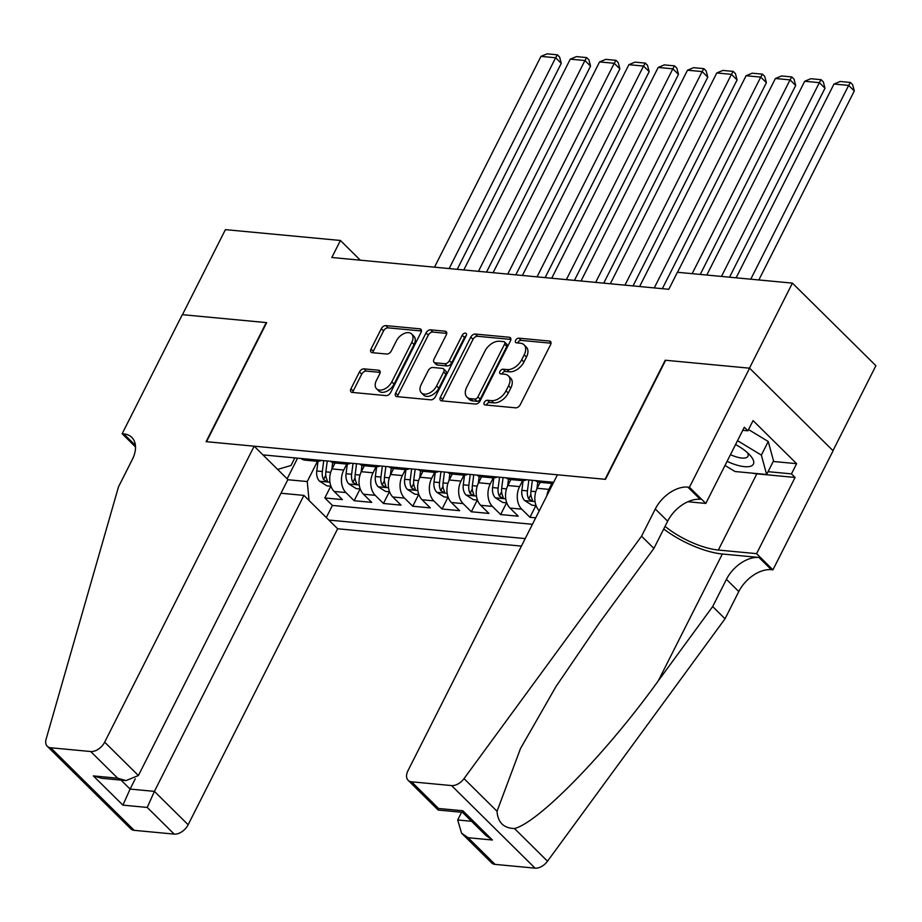 <?xml version="1.0" encoding="UTF-8"?>
<svg xmlns="http://www.w3.org/2000/svg" width="922" height="922" viewBox="0 0 922 922"><rect width="100%" height="100%" fill="white"/><g stroke="black" fill="none" stroke-linecap="round" stroke-linejoin="round"><path stroke-width="1.38" d="M484.257 402.418A2.801 1.763 -45.3 0 0 484.304 404.597A2.801 1.763 -45.3 0 0 485.087 404.942L515.652 407.835A3.999 2.512 -45.3 0 0 520.215 404.758L550.572 344.655A3.999 2.512 -45.3 0 0 550.515 341.543A3.999 2.512 -45.3 0 0 549.385 341.048L518.821 338.167A2.801 1.763 -45.3 0 0 515.629 340.31A2.801 1.763 -45.3 0 0 515.675 342.488A2.801 1.763 -45.3 0 0 516.458 342.834L520.423 343.215A12.804 8.044 -45.3 0 1 524.03 344.793A12.804 8.044 -45.3 0 1 524.226 354.763L521.691 359.776A12.804 8.044 -45.3 0 1 507.088 369.595L503.135 369.215A2.801 1.763 -45.3 0 0 499.943 371.37A2.801 1.763 -45.3 0 0 499.989 373.548A2.801 1.763 -45.3 0 0 500.773 373.894L504.726 374.263A12.804 8.044 -45.3 0 1 508.345 375.842A12.804 8.044 -45.3 0 1 508.541 385.822L506.005 390.824A12.804 8.044 -45.3 0 1 491.403 400.644L487.45 400.275A2.801 1.763 -45.3 0 0 484.257 402.418M508.345 375.842L510.592 378.078A12.804 8.044 -45.3 0 1 510.8 388.047L508.264 393.06A12.804 8.044 -45.3 0 1 493.662 402.879L489.709 402.499A2.801 1.763 -45.3 0 0 486.516 404.654A2.801 1.763 -45.3 0 0 486.332 405.069M551.022 343.215L521.08 340.391A2.801 1.763 -45.3 0 0 517.887 342.546A2.801 1.763 -45.3 0 0 517.715 342.949M524.03 344.793L526.289 347.018A12.804 8.044 -45.3 0 1 526.485 356.998L523.95 362A12.804 8.044 -45.3 0 1 509.347 371.82L505.394 371.451A2.801 1.763 -45.3 0 0 502.202 373.594A2.801 1.763 -45.3 0 0 502.029 374.009M364.029 368.858A3.999 2.512 -45.3 0 0 359.465 371.935L350.948 388.796A3.999 2.512 -45.3 0 0 351.005 391.908A3.999 2.512 -45.3 0 0 352.135 392.403L386.076 395.607A3.999 2.512 -45.3 0 0 390.64 392.542L420.997 332.427A3.999 2.512 -45.3 0 0 420.939 329.315A3.999 2.512 -45.3 0 0 419.81 328.82L385.869 325.616A3.999 2.512 -45.3 0 0 381.305 328.693L371.013 349.058A3.999 2.512 -45.3 0 0 371.082 352.169A3.999 2.512 -45.3 0 0 372.211 352.665L386.733 354.036A3.999 2.512 -45.3 0 0 391.297 350.971L396.402 340.863A10.707 6.719 -45.3 0 1 411.627 333.983A10.707 6.719 -45.3 0 1 411.788 342.316L391.792 381.892A10.707 6.719 -45.3 0 1 376.579 388.773A10.707 6.719 -45.3 0 1 376.407 380.44L379.737 373.848A3.999 2.512 -45.3 0 0 379.68 370.725A3.999 2.512 -45.3 0 0 378.55 370.229L364.029 368.858L366.288 371.093A3.999 2.512 -45.3 0 0 361.724 374.159L353.207 391.02A3.999 2.512 -45.3 0 0 352.757 392.461M266.689 322.631L182.452 314.679L225.406 229.636L340.425 240.481L331.828 257.492L668.807 289.289L677.405 272.278L792.413 283.123L749.448 368.178L665.211 360.225L605.062 479.29L206.551 441.696L266.689 322.631M440.393 397.232A3.999 2.512 -45.3 0 0 440.462 400.355A3.999 2.512 -45.3 0 0 441.592 400.84L475.522 404.043A3.999 2.512 -45.3 0 0 480.085 400.978L510.454 340.875A3.999 2.512 -45.3 0 0 510.385 337.752A3.999 2.512 -45.3 0 0 509.267 337.256L475.326 334.064A3.999 2.512 -45.3 0 0 470.762 337.129L440.393 397.232L442.652 399.468A3.999 2.512 -45.3 0 0 442.214 400.897M430.805 399.825L396.863 396.621A3.999 2.512 -45.3 0 1 395.734 396.126A3.999 2.512 -45.3 0 1 395.676 393.014L426.033 332.911A3.999 2.512 -45.3 0 1 430.597 329.834L445.119 331.205A3.999 2.512 -45.3 0 1 446.248 331.701A3.999 2.512 -45.3 0 1 446.306 334.824L433.997 359.2A3.999 2.512 -45.3 0 0 434.055 362.311A3.999 2.512 -45.3 0 0 435.184 362.807L444.819 363.717A3.999 2.512 -45.3 0 0 449.383 360.652L462.21 335.274A2.801 1.763 -45.3 0 1 466.186 333.464A2.801 1.763 -45.3 0 1 466.232 335.654L435.368 396.76A3.999 2.512 -45.3 0 1 430.805 399.825M330.768 486.24L324.844 497.949L342.431 499.609L334.19 491.472L345.911 492.567A16.308 11.295 -84.6 0 1 343.756 470.036L346.776 464.077M360.064 489.006L354.152 500.715L371.727 502.375L363.498 494.227L375.219 495.333A16.308 11.295 -84.6 0 1 373.064 472.802L376.072 466.843M389.372 491.76L383.448 503.481L401.035 505.141L392.795 496.993L404.516 498.099A16.308 11.295 -84.6 0 1 402.361 475.568L405.38 469.609M418.669 494.526L412.756 506.247L430.332 507.907L422.103 499.759L433.824 500.865A16.308 11.295 -84.6 0 1 431.669 478.334L434.677 472.364M447.977 497.292L442.053 509.013L459.64 510.673L451.4 502.525L463.121 503.631A16.308 11.295 -84.6 0 1 460.977 481.1L463.985 475.13M477.273 500.058L471.361 511.779L488.937 513.439L480.708 505.291L492.429 506.397A16.308 11.295 -84.6 0 1 490.274 483.854L493.282 477.896M506.581 502.824L500.658 514.545L518.245 516.205L510.004 508.057L521.725 509.163A16.308 11.295 -84.6 0 1 519.582 486.62L522.59 480.662M535.878 505.59L529.966 517.3L535.705 517.841M334.19 491.472A16.308 11.295 95.4 0 1 332.035 468.929L335.043 462.982M363.498 494.227A16.308 11.295 95.4 0 1 361.343 471.695L364.351 465.748M392.795 496.993A16.308 11.295 95.4 0 1 390.64 474.461L393.648 468.514M422.103 499.759A16.308 11.295 95.4 0 1 419.948 477.227L422.956 471.28M451.4 502.525A16.308 11.295 95.4 0 1 449.256 479.993L452.253 474.046M480.708 505.291A16.308 11.295 95.4 0 1 478.553 482.748L481.561 476.812M510.004 508.057A16.308 11.295 95.4 0 1 507.861 485.514L510.857 479.578M546.85 495.771A16.308 11.295 -84.6 0 1 548.878 489.386L551.886 483.428M539.266 510.776A16.308 11.295 95.4 0 1 537.157 488.28L540.165 482.333M280.991 493.235L303.914 495.402L337.648 528.767L521.426 546.101M328.854 520.066L525.217 538.586M553.649 482.321L262.966 454.892M529.966 517.3L521.725 509.163M500.658 514.545L492.429 506.397M471.361 511.779L463.121 503.631M442.053 509.013L433.824 500.865M412.756 506.247L404.516 498.099M383.448 503.481L375.219 495.333M354.152 500.715L345.911 492.567M324.844 497.949L332.404 505.429L532.443 524.307M297.576 458.165L287.145 478.806M287.814 479.728L307.245 481.561L317.468 461.311M832.981 450.662L875.9 365.7L792.413 283.123M360.341 260.188L340.425 240.481M294.833 457.9L290.995 465.495L277.649 469.425M553.119 483.37A16.308 11.295 -84.6 0 1 551.379 483.393A16.308 11.295 -84.6 0 1 547.126 481.699M526.577 479.763A16.308 11.295 -84.6 0 1 522.071 480.627A16.308 11.295 -84.6 0 1 517.818 478.933M535.405 480.593A16.308 11.295 95.4 0 0 539.658 482.287L551.379 483.393M497.269 476.997A16.308 11.295 -84.6 0 1 492.774 477.861A16.308 11.295 -84.6 0 1 488.522 476.178M506.097 477.827A16.308 11.295 95.4 0 0 510.35 479.521L522.071 480.627M467.961 474.231A16.308 11.295 -84.6 0 1 463.466 475.107A16.308 11.295 -84.6 0 1 459.214 473.412M476.801 475.072A16.308 11.295 95.4 0 0 481.053 476.766L492.774 477.861M438.665 471.465A16.308 11.295 -84.6 0 1 434.17 472.341A16.308 11.295 -84.6 0 1 429.917 470.646M447.493 472.306A16.308 11.295 95.4 0 0 451.745 474L463.466 475.107M409.356 468.71A16.308 11.295 -84.6 0 1 404.862 469.575A16.308 11.295 -84.6 0 1 400.609 467.88M418.196 469.54A16.308 11.295 95.4 0 0 422.449 471.234L434.17 472.341M380.06 465.944A16.308 11.295 -84.6 0 1 375.565 466.809A16.308 11.295 -84.6 0 1 371.312 465.114M388.888 466.774A16.308 11.295 95.4 0 0 393.141 468.468L404.862 469.575M350.752 463.178A16.308 11.295 -84.6 0 1 346.257 464.043A16.308 11.295 -84.6 0 1 342.004 462.348M359.592 464.008A16.308 11.295 95.4 0 0 363.844 465.702L375.565 466.809M321.455 460.412A16.308 11.295 -84.6 0 1 316.961 461.277A16.308 11.295 -84.6 0 1 312.708 459.582M330.283 461.242A16.308 11.295 95.4 0 0 334.536 462.936L346.257 464.043M300.987 458.476A16.308 11.295 95.4 0 0 305.24 460.17L316.961 461.277M307.245 481.561L309.043 500.473M332.404 505.429L326.296 517.53M510.892 339.434L477.573 336.288A3.999 2.512 -45.3 0 0 473.021 339.354L442.652 399.468M474.726 399.076A2.801 1.763 -45.3 0 0 477.919 396.921L504.565 344.16A2.801 1.763 -45.3 0 0 504.53 341.981A2.801 1.763 -45.3 0 0 503.735 341.636L499.563 341.244A12.804 8.044 -45.3 0 0 484.96 351.063L466.751 387.125A12.804 8.044 -45.3 0 0 466.947 397.094A12.804 8.044 -45.3 0 0 470.554 398.673L474.726 399.076L476.985 401.3A2.801 1.763 -45.3 0 0 480.178 399.157L477.919 396.921M504.53 341.981L506.777 344.217A2.801 1.763 -45.3 0 1 506.823 346.395L480.178 399.157M466.947 397.094L469.194 399.33A12.804 8.044 -45.3 0 0 472.813 400.909L470.554 398.673M476.985 401.3L472.813 400.909M446.755 333.384L432.856 332.07A3.999 2.512 -45.3 0 0 428.292 335.135L397.924 395.25A3.999 2.512 -45.3 0 0 397.486 396.679M434.055 362.311L436.313 364.547A3.999 2.512 -45.3 0 0 437.443 365.043L447.078 365.953A3.999 2.512 -45.3 0 0 451.642 362.876L464.458 337.498L462.21 335.274M466.198 335.712A2.801 1.763 -45.3 0 0 464.458 337.498M421.216 384.486A10.707 6.719 -45.3 0 0 421.389 392.83A10.707 6.719 -45.3 0 0 436.613 385.938L443.655 372.004A3.999 2.512 -45.3 0 0 443.586 368.881A3.999 2.512 -45.3 0 0 442.456 368.385L432.821 367.486A3.999 2.512 -45.3 0 0 428.257 370.552L421.216 384.486M421.389 392.83L423.636 395.065A10.707 6.719 -45.3 0 0 438.86 388.174L436.613 385.938M443.586 368.881L445.845 371.117A3.999 2.512 -45.3 0 1 445.902 374.228L438.86 388.174M380.187 372.407L366.288 371.093M376.579 388.773L378.827 391.009A10.707 6.719 -45.3 0 0 394.051 384.117L391.792 381.892M411.627 333.983L413.874 336.219A10.707 6.719 -45.3 0 1 414.047 344.551L394.051 384.117M421.446 330.998L388.127 327.852A3.999 2.512 -45.3 0 0 383.564 330.917L373.272 351.294A3.999 2.512 -45.3 0 0 372.834 352.723M758.841 279.954L854.291 90.99L848.655 85.412L750.762 279.193M736.113 277.81L833.995 84.029L840.126 81.482L850.384 82.45L852.643 84.686L854.291 90.99M850.384 82.45L848.655 85.412L833.995 84.029M727.078 461.334A26.508 9.427 -153.2 0 0 732.909 463.801A26.508 9.427 -153.2 0 0 750.324 455.572A26.508 9.427 -153.2 0 0 735.56 444.542M730.455 454.65A18.152 6.454 -153.2 0 0 733.935 456.09A18.152 6.454 -153.2 0 0 747.961 456.286A18.152 6.454 -153.2 0 0 747.477 452.702M748.537 429.571L768.245 441.511L773.523 460.885L766.643 474.496L735.007 471.511L725.003 465.449M737.519 440.67L761.365 455.122L766.643 474.496M768.245 441.511L761.365 455.122M461.599 812.247L457.692 819.981L471.568 821.295M641.551 536.201L653.905 548.417L599.473 622.753L556.047 686.464L520.481 748.572L497.039 811.279C497.799 822.412 503.619 828.175 514.499 828.544C538.944 822.263 606.826 752.536 658.25 680.885L712.683 606.561L726.432 579.339A28.547 17.921 134.7 0 1 758.979 557.464L771.334 569.681L772.936 569.831L833.085 450.766L749.598 368.189L665.649 360.272L605.5 479.336L557.441 474.795L407.939 770.769A12.24 7.687 -45.3 0 0 408.123 780.3A12.24 7.687 -45.3 0 0 411.569 781.81L451.573 785.579A12.24 7.687 -45.3 0 0 464.031 778.617L641.551 536.201L655.3 508.979A28.547 17.921 134.7 0 1 687.835 487.104L689.449 487.254L749.598 368.189M712.683 606.561L725.038 618.777L738.787 591.555A28.547 17.921 134.7 0 1 771.334 569.681M687.835 487.104L700.19 499.321A28.547 17.921 134.7 0 0 667.655 521.195L653.905 548.417M411.569 781.81L438.538 808.479L462.856 810.772L492.417 840.011L468.099 837.718L495.068 864.387L535.06 868.155L451.573 785.579M514.499 828.544L547.518 861.206L725.038 618.777M689.449 487.254L705.814 503.435L744.308 427.232L747.915 430.805L742.752 430.32M773.224 461.461L796.62 463.674L753.067 420.593L747.915 430.805M796.62 463.674L791.468 473.873L795.075 477.446L756.582 553.649L772.936 569.831M665.05 526.358A45.881 16.319 -153.2 0 0 718.342 550.042L756.582 553.649M705.814 503.435L687.87 501.741M663.713 528.998A53.119 18.901 -153.2 0 0 722.341 554.007L758.979 557.464M547.518 861.206A12.24 7.687 134.7 0 1 535.06 868.155M495.068 864.387A12.24 7.687 134.7 0 1 491.61 862.877L461.553 833.142L457.692 819.981M795.075 477.446L756.835 473.839A45.881 16.319 26.8 0 1 751.442 473.055M768.072 471.672L791.468 473.873M438.538 808.479L438.215 810.046L462.533 812.34M462.856 810.772L462.51 812.328L485.882 835.436L492.417 840.011M468.099 837.718L461.553 833.142M254.161 446.19L104.659 742.164L138.392 775.529L287.895 479.555L254.161 446.19L206.113 441.661L266.251 322.585L182.302 314.667L122.153 433.732L135.511 446.951M337.648 528.767L188.146 824.741A12.24 7.687 134.7 0 1 174.2 834.11L134.197 830.342A12.24 7.687 134.7 0 1 130.751 828.832L47.264 746.255A12.24 7.687 -45.3 0 1 46.1 739.19L118.5 486.851L132.249 459.64A28.547 17.921 -45.3 0 0 131.811 437.408A28.547 17.921 -45.3 0 0 123.767 433.893L122.153 433.732M174.2 834.11L147.232 807.442L122.914 805.148L93.353 775.909L117.682 778.203L90.713 751.534L50.71 747.765L134.197 830.342M303.914 495.402L154.412 791.376L188.146 824.741M47.264 746.255A12.24 7.687 -45.3 0 0 50.71 747.765M90.713 751.534A12.24 7.687 -45.3 0 0 104.659 742.164M135.257 778.836L130.094 789.082L154.412 791.376L147.232 807.442M122.914 805.148L130.094 789.082L121.036 780.116M93.353 775.909L101.697 778.295L126.014 780.588L138.392 775.529M117.682 778.203L126.014 780.588M729.533 277.188L824.994 88.224L819.347 82.646L721.465 276.427M706.805 275.044L804.699 81.263L810.818 78.716L821.076 79.684L823.334 81.92L824.994 88.224M821.076 79.684L819.347 82.646L804.699 81.263M700.236 274.433L795.686 85.458L790.05 79.88L692.157 273.661M552.209 485.168L552.428 483.428M677.509 272.278L775.39 78.497L781.522 75.961L791.779 76.929L794.026 79.154L795.686 85.458M791.779 76.929L790.05 79.88L775.39 78.497M662.342 288.678L766.389 82.692L760.742 77.114L654.263 287.906M536.904 488.798L537.803 481.883M536.074 505.602L532.04 505.221L524.595 500.485A10.81 7.48 -84.6 0 1 521.875 490.343L523.131 480.662M639.614 286.535L746.094 75.731L752.214 73.195L762.471 74.163L764.73 76.388L766.389 82.692M528.848 479.982L527.442 490.873A10.81 7.48 95.4 0 0 528.686 498.917L531.775 500.819L532.478 500.485L532.201 499.251A10.81 7.48 -84.6 0 1 530.957 491.207L532.374 480.304M762.471 74.163L760.742 77.114L746.094 75.731M633.034 285.912L737.081 79.926L731.446 74.348L624.966 285.152M507.607 486.032L508.495 479.117M506.777 502.836L502.744 502.455L495.298 497.719A10.81 7.48 -84.6 0 1 492.579 487.577L493.823 477.896M610.306 283.769L716.786 72.965L722.917 70.429L733.174 71.397L735.422 73.622L737.081 79.926M499.551 477.216L498.145 488.107A10.81 7.48 95.4 0 0 499.39 496.151L502.478 498.064L503.17 497.719L502.905 496.485A10.81 7.48 -84.6 0 1 501.66 488.441L503.066 477.55M733.174 71.397L731.446 74.348L716.786 72.965M603.737 283.146L707.785 77.171L702.138 71.582L595.658 282.386M478.299 483.266L479.198 476.351M477.469 500.081L473.435 499.701L465.99 494.953A10.81 7.48 -84.6 0 1 463.27 484.822L464.527 475.13M581.01 281.003L687.489 70.21L693.609 67.663L703.866 68.631L706.125 70.867L707.785 77.171M470.243 474.45L468.837 485.341A10.81 7.48 95.4 0 0 470.082 493.385L473.17 495.298L473.873 494.953L473.597 493.719A10.81 7.48 -84.6 0 1 472.352 485.675L473.758 474.784M703.866 68.631L702.138 71.582L687.489 70.21M574.429 280.38L678.477 74.405L672.841 68.827L566.362 279.62M449.002 480.5L449.89 473.597M448.173 497.315L444.139 496.935L436.694 492.187A10.81 7.48 -84.6 0 1 433.974 482.056L435.219 472.364M551.702 278.237L658.181 67.444L664.313 64.897L674.57 65.865L676.817 68.101L678.477 74.405M440.947 471.684L439.54 482.575A10.81 7.48 95.4 0 0 440.785 490.619L443.874 492.532L444.554 492.233L444.3 490.953A10.81 7.48 -84.6 0 1 443.056 482.909L444.462 472.018M674.57 65.865L672.841 68.827L658.181 67.444M545.133 277.614L649.18 71.639L643.533 66.061L537.053 276.854M419.694 477.734L420.593 470.831M418.865 494.549L414.831 494.169L407.386 489.421A10.81 7.48 -84.6 0 1 404.666 479.29L405.922 469.598M522.405 275.471L628.885 64.678L635.004 62.131L645.262 63.099L647.521 65.335L649.18 71.639M411.638 468.918L410.232 479.809A10.81 7.48 95.4 0 0 411.477 487.853L414.566 489.766L415.269 489.421L414.992 488.187A10.81 7.48 -84.6 0 1 413.748 480.143L415.154 469.252M645.262 63.099L643.533 66.061L628.885 64.678M515.824 274.848L619.872 68.873L614.236 63.295L507.757 274.088M390.398 474.968L391.285 468.065M389.568 491.783L385.534 491.403L378.089 486.666A10.81 7.48 -84.6 0 1 375.369 476.524L376.614 466.843M493.097 272.705L599.577 61.912L605.708 59.365L615.965 60.333L618.213 62.569L619.872 68.873M382.342 466.152L380.936 477.054A10.81 7.48 95.4 0 0 382.169 485.099L385.269 487L385.961 486.666L385.696 485.421A10.81 7.48 -84.6 0 1 384.451 477.377L385.857 466.486M615.965 60.333L614.236 63.295L599.577 61.912M486.528 272.082L590.576 66.107L584.928 60.529L478.449 271.322M361.09 472.214L361.989 465.299M360.26 489.017L356.226 488.637L348.781 483.9A10.81 7.48 -84.6 0 1 346.061 473.758L347.317 464.077M463.801 269.939L570.28 59.146L576.4 56.611L586.657 57.579L588.916 59.803L590.576 66.107M353.034 463.397L351.628 474.288A10.81 7.48 95.4 0 0 352.872 482.333L355.961 484.234L356.664 483.9L356.388 482.655A10.81 7.48 -84.6 0 1 355.143 474.611L356.549 463.72M586.657 57.579L584.928 60.529L570.28 59.146M457.22 269.328L561.268 63.341L555.632 57.763L449.152 268.556M331.793 469.448L332.681 462.533M330.963 486.251L326.93 485.871L319.485 481.134A10.81 7.48 -84.6 0 1 316.765 470.992L318.009 461.311M434.493 267.184L540.972 56.38L547.103 53.845L557.361 54.813L559.608 57.037L561.268 63.341M323.737 460.631L322.331 471.522A10.81 7.48 95.4 0 0 323.564 479.567L326.665 481.468L327.356 481.134L327.091 479.901A10.81 7.48 -84.6 0 1 325.846 471.857L327.252 460.954M557.361 54.813L555.632 57.763L540.972 56.38M332.035 468.929L343.756 470.036M361.343 471.695L373.064 472.802M390.64 474.461L402.361 475.568M419.948 477.227L431.669 478.334M449.256 479.993L460.977 481.1M478.553 482.748L490.274 483.854M507.861 485.514L519.582 486.62M537.157 488.28L548.878 489.386M493.662 402.879L491.403 400.644M508.264 393.06L506.005 390.824M510.8 388.047L508.541 385.822M505.394 371.451L503.135 369.215M509.347 371.82L507.088 369.595M523.95 362L521.691 359.776M526.485 356.998L524.226 354.763M521.08 340.391L518.821 338.167M551.022 342.661L549.385 341.048M489.709 402.499L487.45 400.275M473.021 339.354L470.762 337.129M477.573 336.288L475.326 334.064M510.892 338.881L509.267 337.256M506.823 346.395L504.565 344.16M397.924 395.25L395.676 393.014M428.292 335.135L426.033 332.911M432.856 332.07L430.597 329.834M446.755 332.83L445.119 331.205M437.443 365.043L435.184 362.807M447.078 365.953L444.819 363.717M451.642 362.876L449.383 360.652M445.902 374.228L443.655 372.004M380.187 371.854L378.55 370.229M414.047 344.551L411.788 342.316M373.272 351.294L371.013 349.058M383.564 330.917L381.305 328.693M388.127 327.852L385.869 325.616M421.446 330.433L419.81 328.82M353.207 391.02L350.948 388.796M361.724 374.159L359.465 371.935M726.432 579.339L738.787 591.555M667.655 521.195L655.3 508.979M464.031 778.617L497.039 811.279M658.25 680.885L722.341 554.007M756.835 473.839L718.342 550.042M135.419 445.418L123.767 433.893M524.791 500.6L535.071 501.568M530.957 491.207L535.82 491.657M521.875 490.343L527.442 490.873M530.899 494.549L528.686 498.917M495.483 497.834L505.763 498.814M501.66 488.441L506.512 488.891M492.579 487.577L498.145 488.107M501.591 491.783L499.39 496.151M466.186 495.079L476.467 496.048M472.352 485.675L477.216 486.136M463.27 484.822L468.837 485.341M472.295 489.017L470.082 493.385M436.878 492.313L447.158 493.282M443.056 482.909L447.908 483.37M433.974 482.056L439.54 482.575M442.986 486.251L440.785 490.619M407.57 489.547L417.862 490.516M413.748 480.143L418.611 480.604M404.666 479.29L410.232 479.809M413.678 483.485L411.477 487.853M378.274 486.781L388.554 487.75M384.451 477.377L389.303 477.838M375.369 476.524L380.936 477.054M384.382 480.719L382.169 485.099M348.965 484.015L359.257 484.984M355.143 474.611L360.006 475.072M346.061 473.758L351.628 474.288M355.074 477.965L352.872 482.333M319.669 481.249L329.949 482.218M325.846 471.857L330.698 472.306M316.765 470.992L322.331 471.522M325.777 475.199L323.564 479.567M408.123 780.3L438.18 810.035"/></g></svg>
